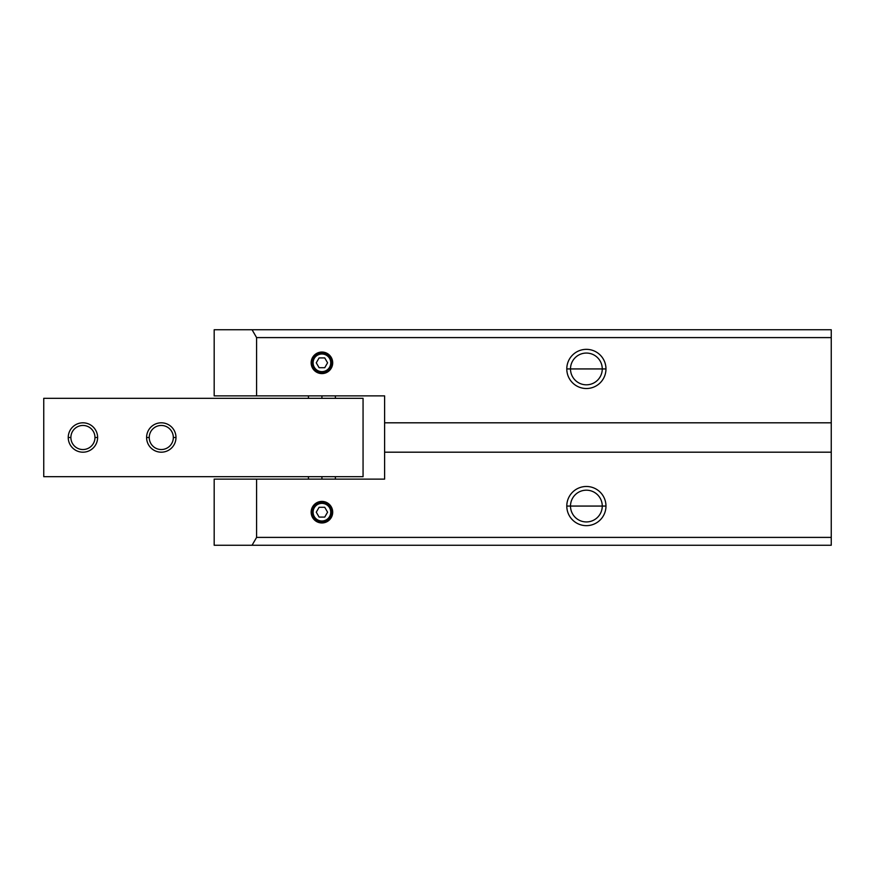 <?xml version="1.0" encoding="UTF-8"?>
<svg xmlns="http://www.w3.org/2000/svg" width="875" height="875" viewBox="0 0 875 875"><rect width="100%" height="100%" fill="white"/><g stroke="black" fill="none" stroke-linecap="round" stroke-linejoin="round"><path stroke-width="1.31" d="M602.262 368.933L570.5 368.933A15.881 15.881 0 0 1 586.381 353.062A15.881 15.881 0 0 1 602.262 368.933A15.881 15.881 0 0 0 586.381 353.062A15.881 15.881 0 0 0 570.5 368.933L566.792 368.933L570.5 368.933A15.881 15.881 0 0 0 586.381 384.814A15.881 15.881 0 0 0 602.262 368.933L605.97 368.933A19.589 19.589 0 0 0 586.381 349.344A19.589 19.589 0 0 0 566.792 368.933A19.589 19.589 0 0 0 586.381 388.522A19.589 19.589 0 0 0 605.97 368.933L602.262 368.933A15.881 15.881 0 0 1 586.381 384.814A15.881 15.881 0 0 1 570.5 368.933L602.262 368.933M602.262 506.067L570.5 506.067A15.881 15.881 0 0 1 586.381 490.186A15.881 15.881 0 0 1 602.262 506.067A15.881 15.881 0 0 0 586.381 490.186A15.881 15.881 0 0 0 570.5 506.067L566.792 506.067L570.5 506.067A15.881 15.881 0 0 0 586.381 521.938A15.881 15.881 0 0 0 602.262 506.067L605.97 506.067A19.589 19.589 0 0 0 586.381 486.478A19.589 19.589 0 0 0 566.792 506.067A19.589 19.589 0 0 0 586.381 525.656A19.589 19.589 0 0 0 605.97 506.067L602.262 506.067A15.881 15.881 0 0 1 586.381 521.938A15.881 15.881 0 0 1 570.5 506.067L602.262 506.067M321.923 395.872L321.923 398.322L321.923 395.872M321.923 476.678L321.923 479.128L321.923 476.678M331.712 512.181L332.697 512.181A10.773 10.773 0 0 0 321.923 501.408A10.773 10.773 0 0 0 311.15 512.181L312.123 512.181A9.8 9.8 0 0 1 321.923 502.392A9.8 9.8 0 0 1 331.712 512.181A9.8 9.8 0 0 0 321.923 502.392A9.8 9.8 0 0 0 312.123 512.181L313.108 512.181A8.816 8.816 0 0 1 321.923 503.366A8.816 8.816 0 0 1 330.739 512.181L331.712 512.181L330.739 512.181A8.816 8.816 0 0 1 321.923 520.997A8.816 8.816 0 0 1 313.108 512.181L312.123 512.181A9.8 9.8 0 0 0 321.923 521.981A9.8 9.8 0 0 0 331.712 512.181A9.8 9.8 0 0 1 321.923 521.981A9.8 9.8 0 0 1 312.123 512.181L311.15 512.181A10.773 10.773 0 0 0 321.923 522.955A10.773 10.773 0 0 0 332.697 512.181L331.712 512.181M331.712 362.819L332.697 362.819A10.773 10.773 0 0 0 321.923 352.045A10.773 10.773 0 0 0 311.15 362.819L312.123 362.819A9.8 9.8 0 0 1 321.923 353.019A9.8 9.8 0 0 1 331.712 362.819A9.8 9.8 0 0 0 321.923 353.019A9.8 9.8 0 0 0 312.123 362.819L313.108 362.819A8.816 8.816 0 0 1 321.923 354.003A8.816 8.816 0 0 1 330.739 362.819L331.712 362.819L330.739 362.819A8.816 8.816 0 0 1 321.923 371.634A8.816 8.816 0 0 1 313.108 362.819L312.123 362.819A9.8 9.8 0 0 0 321.923 372.608A9.8 9.8 0 0 0 331.712 362.819A9.8 9.8 0 0 1 321.923 372.608A9.8 9.8 0 0 1 312.123 362.819L311.15 362.819A10.773 10.773 0 0 0 321.923 373.592A10.773 10.773 0 0 0 332.697 362.819L331.712 362.819M324.745 517.081L327.578 512.181L324.745 507.292L319.091 507.292L316.269 512.181L319.091 517.081L324.745 517.081L319.091 517.081L316.269 512.181L319.091 507.292L324.745 507.292L327.578 512.181L324.745 517.081M324.745 367.708L327.578 362.819L324.745 357.919L319.091 357.919L316.269 362.819L319.091 367.708L324.745 367.708L319.091 367.708L316.269 362.819L319.091 357.919L324.745 357.919L327.578 362.819L324.745 367.708M330.739 362.819A8.816 8.816 0 0 0 321.923 354.003A8.816 8.816 0 0 0 313.108 362.819A8.816 8.816 0 0 0 321.923 371.634A8.816 8.816 0 0 0 330.739 362.819M330.739 512.181A8.816 8.816 0 0 0 321.923 503.366A8.816 8.816 0 0 0 313.108 512.181A8.816 8.816 0 0 0 321.923 520.997A8.816 8.816 0 0 0 330.739 512.181M384.606 479.128L384.606 395.872L214.178 395.872L214.178 329.755L214.178 395.872L256.594 395.872L256.594 337.597L252.066 329.755L214.178 329.755L831.25 329.755L252.066 329.755L256.594 337.597L831.25 337.597L831.25 329.755L831.25 337.597L256.594 337.597L256.594 395.872L384.606 395.872L384.606 422.811L831.25 422.811L831.25 337.597L831.25 422.811L384.606 422.811L384.606 452.189L831.25 452.189L384.606 452.189L384.606 479.128L256.594 479.128L384.606 479.128M214.178 479.128L256.594 479.128L256.594 537.403L831.25 537.403L831.25 422.811L831.25 537.403L256.594 537.403L256.594 479.128L214.178 479.128L214.178 545.245L252.066 545.245L256.594 537.403L252.066 545.245L831.25 545.245L831.25 537.403L831.25 545.245L214.178 545.245L214.178 479.128M332.697 512.181A10.773 10.773 0 0 1 321.923 522.955A10.773 10.773 0 0 1 311.15 512.181A10.773 10.773 0 0 1 321.923 501.408A10.773 10.773 0 0 1 332.697 512.181M566.792 506.067A19.589 19.589 0 0 1 586.381 486.478A19.589 19.589 0 0 1 605.97 506.067A19.589 19.589 0 0 1 586.381 525.656A19.589 19.589 0 0 1 566.792 506.067M332.697 362.819A10.773 10.773 0 0 1 321.923 373.592A10.773 10.773 0 0 1 311.15 362.819A10.773 10.773 0 0 1 321.923 352.045A10.773 10.773 0 0 1 332.697 362.819M566.792 368.933A19.589 19.589 0 0 1 586.381 349.344A19.589 19.589 0 0 1 605.97 368.933A19.589 19.589 0 0 1 586.381 388.522A19.589 19.589 0 0 1 566.792 368.933M173.327 437.5A12.042 12.042 0 0 0 161.284 425.458A12.042 12.042 0 0 0 149.242 437.5A12.042 12.042 0 0 1 161.284 425.458A12.042 12.042 0 0 1 173.327 437.5L175.984 437.5A14.689 14.689 0 0 0 161.284 422.811A14.689 14.689 0 0 0 146.595 437.5L149.242 437.5L146.595 437.5A14.689 14.689 0 0 0 161.284 452.189A14.689 14.689 0 0 0 175.984 437.5L173.327 437.5A12.042 12.042 0 0 1 161.284 449.542A12.042 12.042 0 0 1 149.242 437.5A12.042 12.042 0 0 0 161.284 449.542A12.042 12.042 0 0 0 173.327 437.5M94.97 437.5A12.042 12.042 0 0 0 82.928 425.458A12.042 12.042 0 0 0 70.886 437.5A12.042 12.042 0 0 1 82.928 425.458A12.042 12.042 0 0 1 94.97 437.5L97.617 437.5A14.689 14.689 0 0 0 82.928 422.811A14.689 14.689 0 0 0 68.239 437.5L70.886 437.5L68.239 437.5A14.689 14.689 0 0 0 82.928 452.189A14.689 14.689 0 0 0 97.617 437.5L94.97 437.5A12.042 12.042 0 0 1 82.928 449.542A12.042 12.042 0 0 1 70.886 437.5A12.042 12.042 0 0 0 82.928 449.542A12.042 12.042 0 0 0 94.97 437.5M363.059 398.322L363.059 476.678L363.059 398.322L43.75 398.322L43.75 476.678L363.059 476.678L43.75 476.678L43.75 398.322L363.059 398.322M68.239 437.5A14.689 14.689 0 0 1 82.928 422.811A14.689 14.689 0 0 1 97.617 437.5A14.689 14.689 0 0 1 82.928 452.189A14.689 14.689 0 0 1 68.239 437.5M146.595 437.5A14.689 14.689 0 0 1 161.284 422.811A14.689 14.689 0 0 1 175.984 437.5A14.689 14.689 0 0 1 161.284 452.189A14.689 14.689 0 0 1 146.595 437.5M335.387 479.128L335.387 476.678M335.387 398.322L335.387 395.872M308.448 395.872L308.448 398.322M308.448 476.678L308.448 479.128"/></g></svg>
